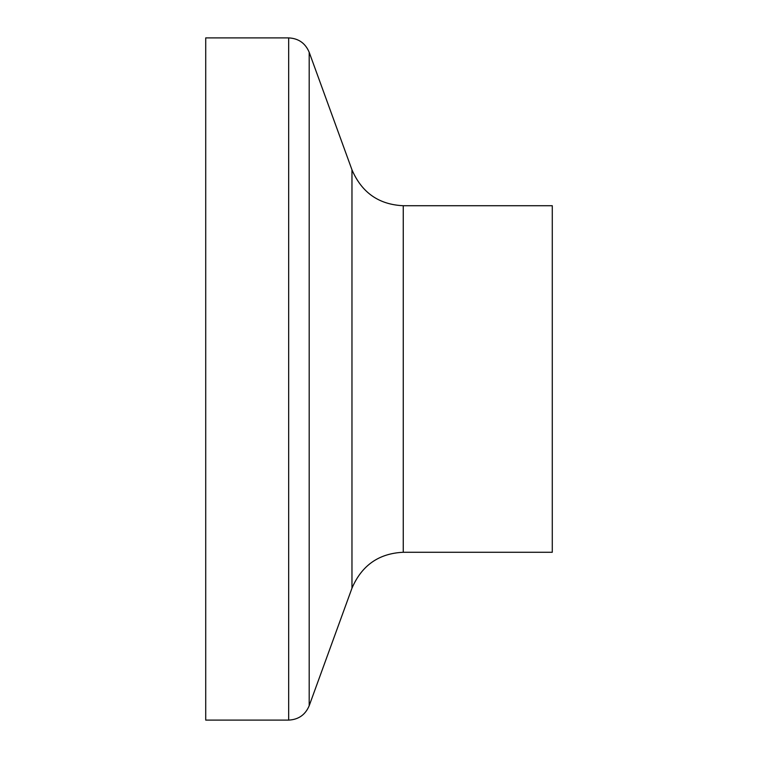 <?xml version="1.0" encoding="UTF-8"?>
<svg xmlns="http://www.w3.org/2000/svg" width="758" height="758" viewBox="0 0 758 758"><rect width="100%" height="100%" fill="white"/><g stroke="black" fill="none" stroke-linecap="round" stroke-linejoin="round"><path stroke-width="1.14" d="M288.675 37.9L205.721 37.9L205.721 720.1L288.675 720.1C298.519 719.607 305.351 714.813 309.188 705.736L309.188 52.264C305.351 43.187 298.519 38.393 288.675 37.9L288.675 720.1M552.279 379L552.279 552.279L403.256 552.279L403.256 205.721L552.279 205.721L552.279 379M309.188 52.264L351.968 169.811L351.968 588.189L309.188 705.736M351.968 588.189C361.765 565.373 378.858 553.397 403.256 552.279M351.968 169.811C361.765 192.627 378.858 204.603 403.256 205.721"/></g></svg>
